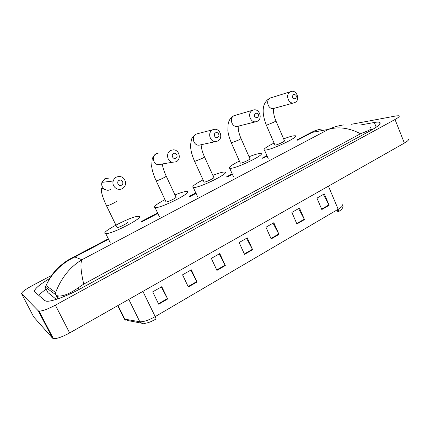 <?xml version="1.0" encoding="UTF-8"?>
<svg xmlns="http://www.w3.org/2000/svg" width="430" height="430" viewBox="0 0 430 430"><rect width="100%" height="100%" fill="white"/><g stroke="black" fill="none" stroke-linecap="round" stroke-linejoin="round"><path stroke-width="0.64" d="M142.9 291.384L155.208 316.614C155.891 318.071 156.106 318.915 155.859 319.157L151.586 321.339C149.409 322.333 147.049 323.027 144.507 323.425L140.583 322.753L139.809 321.742C143.47 322 148.603 320.291 155.208 316.614L338.173 209.265C338.69 210.609 338.652 211.501 338.05 211.936L339.743 210.84C341.527 209.415 343.629 207.572 342.893 205.158M142.765 323.43L127.522 320.484M188.335 286.998L182.556 274.818L191.307 269.825L197.021 281.962L188.335 286.998M158.691 304.204L152.704 291.857L161.777 286.681L167.7 298.979L158.691 304.204M271.169 238.924L265.96 227.212L273.835 222.719L278.984 234.388L271.169 238.924M296.92 223.976L291.884 212.415L299.49 208.072L304.478 219.59L296.92 223.976M321.817 209.528L316.948 198.112L324.301 193.908L329.127 205.282L321.817 209.528M216.924 270.405L211.35 258.382L219.789 253.566L225.304 265.541L216.924 270.405M244.519 254.388L239.134 242.525L247.282 237.876L252.609 249.696L244.519 254.388M337.061 209.921L337.91 211.931L338.319 211.684M246.557 238.284L252.609 249.696M219.144 253.936L225.304 265.541M323.381 194.435L329.127 205.282M298.635 208.561L304.478 219.59M273.039 223.17L278.984 234.388M161.304 286.95L167.7 298.979M190.743 270.147L197.021 281.962M351.154 124.329L396.213 115.896L398.879 115.756C399.964 116.202 398.675 117.454 395.025 119.502L55.357 305.155C47.757 309.17 42.328 311.153 39.076 311.11L38.259 310.793L21.608 293.765C21.392 292.346 24.881 289.669 32.073 285.735L51.664 275.383M408.059 139.003C409.204 139.621 407.973 140.986 404.372 143.093L69.649 332.927C62.157 337.002 56.728 338.888 53.363 338.582L52.492 338.147L33.723 316.953L21.608 293.765M49.595 278.522C38.587 285.187 33.621 289.621 34.701 291.814L44.828 300.645L46.295 301.188C50.977 301.994 66.58 296.334 80.609 288.627L370.606 130.58C378.808 125.969 381.733 123.19 379.373 122.238C378.379 121.969 376.696 122.055 374.32 122.48L360.571 124.98M46.166 289.159C42.694 291.604 40.259 293.701 38.856 295.437M372.826 129.328L371.321 129.581M47.907 292.54L56.282 299.377M370.418 127.339C372.149 128.581 370.219 130.15 364.629 132.058L360.501 133.735L83.743 284.112L78.378 287.708C69.026 294.287 61.915 296.953 57.039 295.706L44.908 286.724L48.16 293.029M55.083 294.147L55.631 292.556C61.21 277.952 69.977 267.008 81.931 259.715C80.19 263.327 80.792 271.459 83.743 284.112M360.501 133.735C349.181 127.887 338.528 126.431 328.547 129.355C333.368 127.13 338.356 125.651 343.511 124.936L343.5 124.936M70.181 258.844L74.815 256.995C61.71 263.214 52.111 272.722 46.005 285.525L45.397 286.917M321.715 129.054L321.78 129.043C318.431 129.43 315.271 130.537 312.287 132.365L310.788 132.633M55.121 294.174L55.637 292.55L46.005 285.525C50.041 277.296 51.605 274.098 60.238 265.88C67.65 259.908 67.951 260.268 69.391 259.295L108.123 238.924M293.454 94.423C291.653 97.105 292.271 98.583 295.319 98.862C297.119 96.186 296.496 94.707 293.454 94.423M294.937 102.501L294.168 102.797C288.482 104.732 284.864 94.159 290.417 91.773L290.89 91.574C296.63 89.241 300.597 100.007 294.937 102.501M274.851 144.84L275.474 145.077C278.06 144.722 286.117 140.744 284.407 140.674L275.931 120.921M283.639 138.885C287.643 137.342 290.798 136.342 293.11 135.896L295.034 135.746C300.688 135.923 274.147 149 266.003 150.005L264.488 150.091C262.875 149.409 266.073 147.065 274.082 143.056M255.511 113.133C253.619 115.901 254.27 117.411 257.473 117.659C259.365 114.891 258.709 113.38 255.511 113.133M257.296 121.276L256.205 121.669C250.292 123.308 246.874 112.773 252.55 110.338L253.222 110.075C259.225 107.876 263.144 118.707 257.296 121.276M240.203 162.889L240.703 163.174C243.143 162.954 251.738 158.654 249.873 158.595L241.031 138.514M249.051 156.73C253.442 155.01 256.807 153.956 259.145 153.575L260.596 153.499C266.75 153.639 238.446 167.775 230.792 168.334L229.733 168.361C227.981 167.662 231.2 165.222 239.381 161.035M215.613 132.805C212.877 134.02 215.048 138.869 217.677 137.423C220.397 136.208 218.241 131.376 215.613 132.805M217.725 141.024L215.973 141.534C209.931 142.497 207.083 132.279 212.737 129.86L213.807 129.478C220.052 127.672 223.675 138.412 217.725 141.024M203.933 181.799L204.309 182.116C206.567 182.051 215.769 177.386 213.748 177.337L204.508 156.918M212.871 175.397C217.698 173.467 221.278 172.36 223.616 172.064L224.6 172.048C231.286 172.14 200.982 187.491 193.925 187.518L193.312 187.512C191.42 186.808 194.666 184.255 203.051 179.864M173.596 153.521C170.71 154.805 173 159.756 175.768 158.235C178.633 156.955 176.37 152.021 173.596 153.521M176.074 161.804L172.403 162.266C166.931 161.384 165.749 152.585 170.817 150.414L173.102 149.85C179.283 149.355 181.745 159.326 176.074 161.804M165.916 201.616L166.174 201.966C168.211 202.084 178.111 196.999 175.918 196.962L166.249 176.192M174.983 194.951C180.304 192.78 184.115 191.603 186.41 191.431L186.942 191.441C194.188 191.468 161.605 208.211 155.289 207.631L155.09 207.62C153.058 206.905 156.353 204.234 164.975 199.606M119.142 180.369C116.062 181.745 118.503 186.824 121.459 185.206C124.523 183.83 122.104 178.773 119.142 180.369M122.115 188.727C117.497 191.312 111.499 186.147 113.219 181.008C113.773 179.208 114.869 177.886 116.508 177.047C121.179 175.639 124.2 177.332 125.565 182.132C125.786 185.094 124.63 187.292 122.115 188.727M116.885 227.217L117.089 227.545C118.943 227.825 129.516 222.278 127.248 222.224M105.49 233.549C99.287 232.77 132.644 215.505 138.503 216.365L138.541 216.371C146.329 216.279 111.886 234.468 105.742 233.581L105.49 233.549M328.423 186.163L338.173 209.265C342.382 206.679 343.79 204.911 342.398 203.96M123.577 317.534L124.329 319.049L125.565 320.14L124.818 319.173L139.809 321.742L128.79 299.387M117.691 305.682L124.329 319.049L124.818 319.173L118.024 305.493M244.326 253.969L252.41 249.282M270.981 238.505L278.785 233.979M296.738 223.568L304.284 219.192M321.645 209.12L328.939 204.89M216.725 269.981L225.1 265.122M188.13 286.568L196.806 281.537M158.482 303.768L167.48 298.544M108.543 239.295L74.815 256.995L81.931 259.715L328.547 129.355L312.287 132.365L297.012 140.384M141.287 222.111L157.987 213.345M189.436 196.838L196.505 193.134M226.9 177.176L233.253 173.844M262.725 158.38L267.094 156.085M38.259 310.793L52.492 338.147M55.357 305.155L69.649 332.927M395.025 119.502L404.372 143.093M376.218 127.199L374.32 122.48M365.221 133.515L364.629 132.058M79.217 289.374L78.378 287.708M57.942 298.829L55.981 294.996M271.094 97.712L270.325 97.997C265.02 100.271 268.471 110.236 273.91 108.392L294.168 102.797M266.256 124.942L266.842 125.071L273.587 122.34C275.549 121.33 276.302 120.787 275.845 120.717C273.846 115.837 273.152 111.762 273.765 108.5M235 115.331L234.162 115.643C228.749 117.954 232.001 127.877 237.639 126.312L237.881 126.248M231.222 142.631L231.673 142.814L238.413 140.099C240.596 138.976 241.434 138.369 240.929 138.288C238.913 133.59 238.021 129.548 238.242 126.162M194.527 161.164L194.639 161.411C191.667 154.714 190.329 148.995 190.614 144.26C191.818 139.6 190.205 138.831 195.967 134.23L196.241 134.144C190.866 136.434 193.575 146.044 199.316 145.125L200.342 144.905M204.078 182.116L194.639 161.411L201.579 158.702C204.008 157.445 204.949 156.767 204.395 156.676C202.385 152.172 201.294 148.189 201.122 144.738M161.422 164.26L161.814 164.05M158.605 153.032L156.445 153.564C151.639 155.612 152.757 163.878 157.944 164.701L172.403 162.266M156.058 180.6L156.273 180.853C157.643 180.6 159.874 179.713 162.965 178.197C165.668 176.794 166.727 176.042 166.13 175.934C164.104 171.543 162.825 167.603 162.298 164.115M108.666 178.138L105.065 178.638L101.958 182.358C100.335 187.179 105.995 192.017 110.354 189.592M106.452 205.664L106.592 205.943C107.817 205.76 110.016 204.895 113.187 203.336C116.245 201.745 117.476 200.875 116.874 200.729M58.512 296.034L57.013 297.017M39.076 311.11L53.363 338.582M380.002 123.808L379.373 122.238M58.539 298.624L57.039 295.706M319.372 129.452C314.448 130.688 315.287 130.672 313.792 131.188L296.829 139.954M266.906 155.649L262.536 157.939M232.189 173.854L226.701 176.735M195.8 192.941L189.227 196.386M157.617 212.968L141.067 221.649M274.964 145.109L266.342 125.146C261.644 113.09 261.607 102.818 269.986 98.115L290.89 91.574M264.488 150.091L268.186 158.589M240.338 163.185L231.319 142.857C229.389 138.202 228.233 134.095 227.852 130.526L228.142 123.947C229.029 119.895 230.931 117.164 233.85 115.745L253.222 110.075M237.844 126.259L256.205 121.669M229.733 168.361L233.603 177.02M200.235 144.926L215.973 141.534M193.312 187.512L197.37 196.343M197.262 133.778L213.602 129.532M166.077 201.96L156.181 180.858C153.607 175.29 152.102 170.436 151.65 166.297L152.102 160.385C152.043 158.224 153.413 155.972 156.208 153.628L157.461 153.193M161.207 164.314L161.615 164.083M155.09 207.62L159.347 216.629M160.121 164.706L157.944 164.701M108.322 178.187C106.479 178.079 105.329 178.246 104.877 178.676L101.958 182.358L113.219 181.008M105.742 233.581L110.268 242.816M117.089 227.545L106.592 205.943C103.861 200.267 102.157 195.51 101.469 191.683C101.147 187.802 101.544 188.834 101.905 188.243C102.297 187.62 104.141 190.603 108.699 190.125"/></g></svg>
